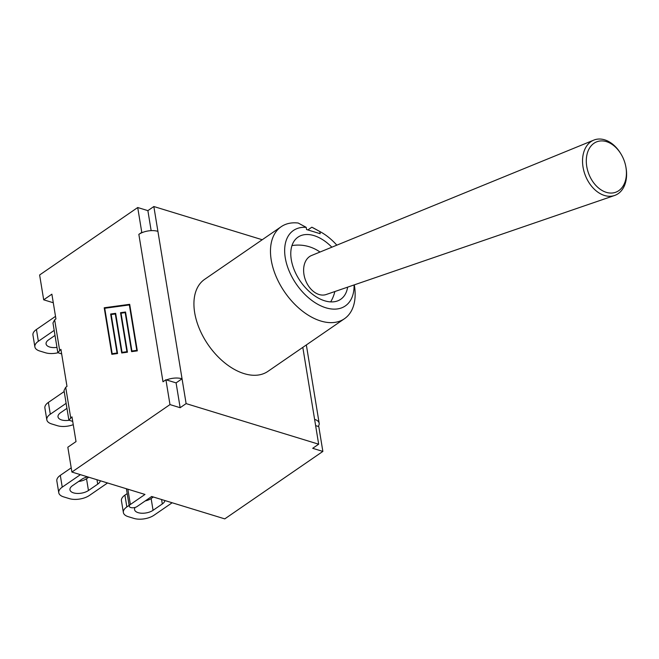 <?xml version="1.0" encoding="UTF-8"?>
<svg xmlns="http://www.w3.org/2000/svg" width="659" height="659" viewBox="0 0 659 659"><rect width="100%" height="100%" fill="white"/><g stroke="black" fill="none" stroke-linecap="round" stroke-linejoin="round"><path stroke-width="0.99" d="M620.926 153.909L620.556 153.3A29.581 20.75 69.4 0 0 593.775 140.12A29.581 20.75 69.4 0 0 582.531 160.903A29.581 20.75 69.4 0 0 614.575 195.484A29.581 20.75 69.4 0 0 626.05 167.93L625.926 167.229A26.937 18.897 -110.6 0 1 608.57 192.865A26.937 18.897 -110.6 0 1 586.296 160.837A26.937 18.897 -110.6 0 1 598.965 141.166A26.937 18.897 -110.6 0 1 620.926 153.909A26.937 18.897 -110.6 0 1 625.926 167.229M593.775 140.12L311.534 255.503A20.841 14.622 69.4 0 0 303.618 270.149A20.841 14.622 69.4 0 0 326.197 294.515L614.575 195.484M130.358 504.506L144.988 494.439L71.897 472.05L169.981 404.593L180.146 407.707L186.118 403.605L318.668 444.199L314.607 419.371A13.65 6.59 -9.3 0 1 319.17 423.284A13.65 6.59 -9.3 0 1 318.231 426.422L318.799 426.595L322.861 451.423L224.777 518.88L151.677 496.491L137.047 506.557A4.489 2.166 -9.3 0 1 132.302 507.784A4.489 2.166 -9.3 0 1 129.271 506.252A4.489 2.166 -9.3 0 1 130.358 504.506L127.854 489.192M322.861 451.423L312.696 448.309L318.668 444.199M169.981 404.593L165.92 379.765L162.995 381.775L138.851 234.365L141.776 232.355L137.715 207.527L147.88 210.641L151.15 230.642M53.288 302.753L43.692 299.812L39.622 274.984L137.715 207.527M43.692 299.812L51.88 294.178L55.933 318.915L54.648 319.804L52.975 322.992L57.827 352.647L60.916 349.352L66.987 386.421L65.702 387.303L64.022 390.49L68.882 420.145L71.971 416.85L76.024 441.588L67.828 447.222L71.897 472.05M318.231 426.422L315.628 425.623M180.146 407.707L176.085 382.879L182.049 378.777L186.118 403.605M165.92 379.765L176.085 382.879M138.851 234.365A13.65 6.59 -9.3 0 1 142.344 232.528L141.776 232.355M166.48 379.938A13.65 6.59 -9.3 0 1 182.049 378.777L157.913 231.358A13.65 6.59 170.7 0 0 142.344 232.528M104.732 308.272L112.17 353.694L117.047 353.035L110.654 314.022L115.654 313.346L122.047 352.359L126.923 351.7L120.531 312.687L125.531 312.012L131.915 351.025L136.792 350.357L129.353 304.936L104.732 308.272M262.233 239.736L153.844 206.531L147.88 210.641M157.913 231.358L153.844 206.531M111.832 354.32L104.213 307.769L129.691 304.318L137.319 350.868L131.586 351.642L125.194 312.63L121.05 313.19L127.442 352.203L121.709 352.977L115.317 313.972L111.182 314.532L117.566 353.537L111.832 354.32M129.741 304.606L104.921 308.247M112.376 353.759L112.458 354.229M122.253 352.425L122.327 352.894M132.13 351.082L132.204 351.56M131.915 351.025L137.27 350.588M121.248 313.165L125.581 312.3M122.047 352.359L127.393 351.931M111.371 314.508L115.704 313.635M112.17 353.694L117.524 353.265M104.213 307.769L104.88 307.967M125.194 312.63L125.655 312.778M115.317 313.972L115.778 314.112M129.353 304.936L129.815 305.076M136.792 350.357L137.253 350.506M120.531 312.687L121.198 312.893M126.923 351.7L127.385 351.84M110.654 314.022L111.33 314.228M117.047 353.035L117.508 353.175M72.721 421.414L68.882 420.145M61.666 353.916L57.827 352.647M344.451 318.734L267.9 371.379A55.842 34.144 -124.5 0 1 208.12 344.715A55.842 34.144 -124.5 0 1 204.619 279.358L281.171 226.712A55.842 34.144 55.5 0 0 284.672 292.069A55.842 34.144 55.5 0 0 344.451 318.734A55.842 34.144 55.5 0 0 354.633 286.962L354.344 284.853M354.072 284.943A45.784 27.999 -124.5 0 1 324.426 307.316A45.784 27.999 -124.5 0 1 285.882 260.956A45.784 27.999 -124.5 0 1 306.196 227.355L298.189 223.03A55.842 34.144 55.5 0 0 281.171 226.712M320.735 232.017L314.475 228.574A55.842 34.144 55.5 0 0 311.839 227.207L319.837 231.531A45.784 27.999 -124.5 0 1 320.735 232.017A45.784 27.999 -124.5 0 1 336.823 245.173M307.86 229.942L311.839 227.207M306.196 227.355L306.55 229.538L320.192 233.714L319.837 231.531M347.631 287.151A37.703 23.057 -124.5 0 1 340.728 299.277A37.703 23.057 -124.5 0 1 324.698 300.801A37.703 23.057 -124.5 0 1 294.491 270.569A37.703 23.057 -124.5 0 1 298 237.149A37.703 23.057 -124.5 0 1 331.848 247.199M107.549 482.973L89.393 495.461A14.366 6.936 -9.3 0 1 69.327 498.624L63.577 496.861A14.366 6.936 -9.3 0 1 58.766 492.743A14.366 6.936 -9.3 0 1 62.243 487.149L60.307 475.353A14.366 6.936 170.7 0 0 56.839 480.955L58.766 492.743M100.3 480.757A10.684 5.157 -9.3 0 1 97.705 484.159L88.454 490.518A10.684 5.157 -9.3 0 1 77.169 493.443A10.684 5.157 -9.3 0 1 69.953 489.81A10.684 5.157 -9.3 0 1 72.539 485.65L81.79 479.291A10.684 5.157 -9.3 0 1 87.655 476.877M78.569 481.498A10.684 5.157 170.7 0 0 86.527 478.731L88.734 477.215M80.398 474.661L62.243 487.149M71.205 467.857L60.307 475.353M66.131 403.333L50.298 414.214L48.371 402.418A14.366 6.936 170.7 0 0 44.894 408.02L46.822 419.816A14.366 6.936 -9.3 0 1 50.298 414.214M73.248 424.676A14.366 6.936 -9.3 0 1 57.382 425.698L51.633 423.935A14.366 6.936 -9.3 0 1 46.822 419.816M68.923 420.31A10.684 5.157 -9.3 0 1 58.017 416.883A10.684 5.157 -9.3 0 1 60.595 412.715L66.946 408.349M64.195 391.537L48.371 402.418M56.971 347.384A10.684 5.157 -9.3 0 1 46.072 343.949A10.684 5.157 -9.3 0 1 48.659 339.789L55.01 335.415M36.426 329.492A14.366 6.936 170.7 0 0 32.95 335.093L34.878 346.881A14.366 6.936 -9.3 0 1 38.354 341.288L36.426 329.492L55.513 316.361M54.186 330.398L38.354 341.288M57.86 352.787A14.366 6.936 -9.3 0 1 45.446 352.763L39.688 351A14.366 6.936 -9.3 0 1 34.878 346.881M172.156 502.759L154 515.247A14.366 6.936 -9.3 0 1 133.934 518.411L128.184 516.648A14.366 6.936 -9.3 0 1 123.373 512.529A14.366 6.936 -9.3 0 1 126.841 506.936L124.913 495.14A14.366 6.936 170.7 0 0 121.437 500.741L123.373 512.529M164.898 500.543A10.684 5.157 -9.3 0 1 162.312 503.954L153.061 510.313A10.684 5.157 -9.3 0 1 141.776 513.229A10.684 5.157 -9.3 0 1 134.56 509.596A10.684 5.157 -9.3 0 1 135.095 507.43M145.219 500.939A10.684 5.157 170.7 0 0 151.133 498.517L153.333 497.001M150.919 497.01A10.684 5.157 -9.3 0 1 152.254 496.664M129.131 505.362L126.841 506.936M127.195 493.575L124.913 495.14M314.607 419.371L302.81 347.367M59.631 350.234L54.648 319.804M70.686 417.732L65.702 387.303M86.527 478.731L88.454 490.518M96.98 479.736L97.705 484.159M151.133 498.517L153.061 510.313M161.587 499.522L162.312 503.954M330.686 301.888A37.703 37.703 0 0 0 334.854 291.542M320.01 252.043A37.703 37.703 0 0 0 291.97 245.593M129.271 506.252L126.404 488.747M306.344 344.937L319.17 423.284"/></g></svg>
